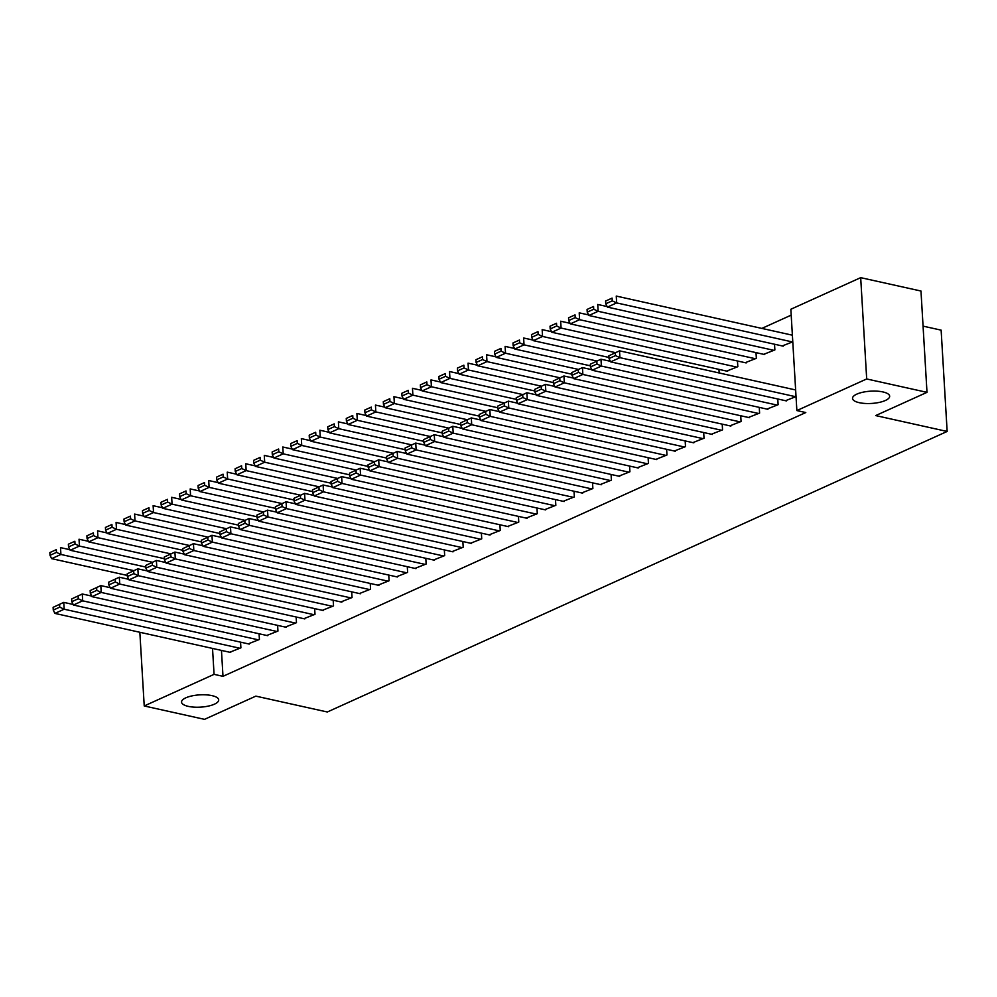 <?xml version="1.0" encoding="UTF-8"?>
<svg xmlns="http://www.w3.org/2000/svg" width="997" height="997" viewBox="0 0 997 997"><rect width="100%" height="100%" fill="white"/><g stroke="black" fill="none" stroke-linecap="round" stroke-linejoin="round"><path stroke-width="1.5" d="M859.24 402.676A18.594 6.144 -3.4 0 1 852.535 398.414A18.594 6.144 -3.4 0 1 863.041 392.182A18.594 6.144 -3.4 0 1 882.956 391.946A18.594 6.144 -3.4 0 1 889.66 396.208A18.594 6.144 -3.4 0 1 879.155 402.427A18.594 6.144 -3.4 0 1 859.24 402.676M188.271 706.362A18.594 6.144 -3.4 0 1 181.554 702.1A18.594 6.144 -3.4 0 1 192.06 695.881A18.594 6.144 -3.4 0 1 211.975 695.632A18.594 6.144 -3.4 0 1 218.692 699.894A18.594 6.144 -3.4 0 1 208.186 706.125A18.594 6.144 -3.4 0 1 188.271 706.362M791.194 315.127L761.845 328.412M790.845 309.257L860.685 277.652L866.692 378.96L796.865 410.565L790.845 309.257M866.692 378.96L926.998 392.344L920.979 291.037L860.685 277.652M923.06 326.131L941.131 330.144L947.15 431.452L327.303 711.995L255.843 696.13L204.522 719.348L144.229 705.963L139.842 632.272M763.714 354.321L774.868 349.935L774.532 344.227M766.967 409.082L778.121 404.695L777.785 398.987M726.663 371.096L737.817 366.697L737.481 361.001M729.916 425.856L741.07 421.457L740.734 415.761M692.865 442.631L704.019 438.231L703.683 432.524M655.814 459.393L666.968 454.993L666.632 449.298M618.776 476.167L629.917 471.768L629.581 466.073M581.725 492.929L592.879 488.542L592.53 482.835M544.674 509.704L555.827 505.305L555.479 499.609M507.623 526.478L518.776 522.079L518.44 516.371M470.572 543.24L481.725 538.841L481.389 533.146M433.521 560.015L444.674 555.616L444.338 549.908M396.47 576.777L407.623 572.378L407.287 566.682M359.418 593.551L370.572 589.152L370.236 583.457M322.367 610.314L333.521 605.927L333.185 600.219M285.316 627.088L296.47 622.689L296.134 616.993M248.265 643.863L259.419 639.463L259.083 633.756M221.459 650.405L222.992 676.327L805.788 412.546L796.865 410.565M229.746 652.237L240.9 647.851L240.564 642.143M266.797 635.475L277.951 631.076L277.615 625.381M303.848 618.701L315.002 614.302L314.653 608.606M340.899 601.939L352.053 597.539L351.704 591.832M377.95 585.164L389.092 580.765L388.755 575.07M414.989 568.39L426.143 564.003L425.806 558.295M452.04 551.628L463.194 547.228L462.857 541.533M489.091 534.853L500.245 530.454L499.908 524.758M526.142 518.091L537.296 513.692L536.959 507.996M563.193 501.317L574.347 496.917L574.01 491.222M600.244 484.554L611.398 480.155L611.061 474.447M637.295 467.78L648.449 463.381L648.112 457.685M674.346 451.005L685.5 446.619L685.163 440.911M711.397 434.243L722.551 429.844L722.214 424.149M718.949 369.389L719.173 372.965M748.448 417.469L759.602 413.07L759.253 407.374M745.195 362.709L756.349 358.309L756 352.614M785.499 400.707L796.03 396.582M782.246 345.947L792.777 341.821M222.992 676.327L214.068 674.346L144.229 705.963M926.998 392.344L875.678 415.575L947.15 431.452M212.523 648.411L214.068 674.346M230.706 652.462L54.897 613.404L64.169 609.217L63.758 602.375L53.103 607.335L53.265 610.077L59.745 607.148L59.583 604.406M73.142 604.456L63.758 602.375L53.103 607.335M239.965 648.262L64.169 609.217L59.745 607.148M53.265 610.077L54.897 613.404M69.89 549.696L60.505 547.602L60.917 554.457L133.835 570.645M127.304 575.443L51.645 558.644L50.012 555.317L56.493 552.388L56.331 549.646L49.85 552.575L50.012 555.317M49.85 552.575L56.331 549.646M56.493 552.388L60.917 554.457L51.645 558.644M249.238 644.074L73.429 605.017L82.689 600.83L82.277 593.988L71.634 598.96L71.796 601.69L78.277 598.761L78.115 596.019M91.674 596.069L82.277 593.988L71.634 598.96M258.497 639.875L82.689 600.83L78.277 598.761M71.796 601.69L73.429 605.017M267.757 635.687L91.948 596.642L101.22 592.442L100.809 585.6L90.154 590.573L90.316 593.315L96.796 590.374L96.634 587.632M110.193 587.682L100.809 585.6L90.154 590.573M277.016 631.5L101.22 592.442L96.796 590.374M90.316 593.315L91.948 596.642M88.421 541.309L79.025 539.227L79.436 546.069L152.367 562.271M145.824 567.069L70.176 550.257L68.544 546.929L75.024 544.001L74.862 541.259L68.369 544.2L68.544 546.929M68.369 544.2L74.862 541.259M75.024 544.001L79.436 546.069L70.176 550.257M106.941 532.921L97.556 530.84L97.955 537.682L170.886 553.883M164.355 558.681L88.696 541.882L87.063 538.554L93.544 535.613L93.382 532.872L86.901 535.813L87.063 538.554M86.901 535.813L93.382 532.872M93.544 535.613L97.955 537.682L88.696 541.882M286.289 627.3L110.48 588.255L119.74 584.055L119.328 577.213L108.673 582.186L108.835 584.927L115.328 581.986L115.166 579.257M128.725 579.307L119.328 577.213L108.673 582.186M295.548 623.113L119.74 584.055L115.328 581.986M108.835 584.927L110.48 588.255M304.808 618.913L128.999 579.868L138.259 575.68L137.86 568.826L127.205 573.798L127.367 576.54L133.847 573.611L133.685 570.87M147.244 570.92L137.86 568.826L127.205 573.798M314.067 614.725L138.259 575.68L133.847 573.611M127.367 576.54L128.999 579.868M125.472 524.534L116.076 522.453L116.487 529.295L189.405 545.496M182.875 550.294L107.227 533.495L105.582 530.167L112.075 527.226L111.913 524.497L105.42 527.425L105.582 530.167M105.42 527.425L111.913 524.497M112.075 527.226L116.487 529.295L107.227 533.495M143.992 516.159L134.607 514.066L135.006 520.92L207.937 537.109M201.406 541.907L125.747 525.107L124.114 521.78L130.595 518.851L130.433 516.11L123.952 519.038L124.114 521.78M123.952 519.038L130.433 516.11M130.595 518.851L135.006 520.92L125.747 525.107M323.34 610.538L147.531 571.48L156.791 567.293L156.379 560.451L145.724 565.424L145.886 568.153L152.379 565.224L152.217 562.482M165.776 562.532L156.379 560.451L145.724 565.424M332.599 606.338L156.791 567.293L152.379 565.224M145.886 568.153L147.531 571.48M162.523 507.772L153.127 505.691L153.538 512.533L226.456 528.722M219.926 533.532L144.278 516.72L142.633 513.393L149.126 510.464L148.964 507.722L142.471 510.651L142.633 513.393M142.471 510.651L148.964 507.722M149.126 510.464L153.538 512.533L144.278 516.72M341.859 602.151L166.05 563.093L175.31 558.906L174.911 552.064L164.256 557.036L164.418 559.766L170.898 556.837L170.736 554.095M184.295 554.145L174.911 552.064L164.256 557.036M351.118 597.951L175.31 558.906L170.898 556.837M164.418 559.766L166.05 563.093M181.043 499.385L171.658 497.304L172.057 504.146L244.988 520.347M238.445 525.145L162.798 508.333L161.165 505.005L167.646 502.077L167.484 499.335L161.003 502.276L161.165 505.005M161.003 502.276L167.484 499.335M167.646 502.077L172.057 504.146L162.798 508.333M360.378 593.763L184.582 554.718L193.842 550.518L193.43 543.677L182.775 548.649L182.937 551.391L189.43 548.45L189.268 545.708M202.827 545.758L193.43 543.677L182.775 548.649M369.65 589.576L193.842 550.518L189.43 548.45M182.937 551.391L184.582 554.718M199.574 490.998L190.178 488.916L190.589 495.758L263.507 511.96M256.977 516.758L181.329 499.958L179.684 496.631L186.177 493.689L186.003 490.948L179.522 493.889L179.684 496.631M179.522 493.889L186.003 490.948M186.177 493.689L190.589 495.758L181.329 499.958M378.91 585.376L203.101 546.331L212.361 542.131L211.962 535.289L201.307 540.262L201.469 543.004L207.949 540.062L207.787 537.333M221.346 537.383L211.962 535.289L201.307 540.262M388.169 581.189L212.361 542.131L207.949 540.062M201.469 543.004L203.101 546.331M218.094 482.623L208.709 480.529L209.108 487.371L282.039 503.572M275.496 508.37L199.849 491.571L198.216 488.243L204.697 485.302L204.535 482.573L198.054 485.502L198.216 488.243M198.054 485.502L204.535 482.573M204.697 485.302L209.108 487.371L199.849 491.571M397.429 576.989L221.621 537.944L230.893 533.756L230.481 526.902L219.826 531.875L219.988 534.616L226.469 531.688L226.307 528.946M239.878 528.996L230.481 526.902L219.826 531.875M406.701 572.801L230.893 533.756L226.469 531.688M219.988 534.616L221.621 537.944M236.625 474.236L227.229 472.142L227.64 478.996L300.558 495.185M294.028 499.983L218.368 483.184L216.735 479.856L223.216 476.927L223.054 474.186L216.573 477.114L216.735 479.856M216.573 477.114L223.054 474.186M223.216 476.927L227.64 478.996L218.368 483.184M415.961 568.614L240.152 529.557L249.412 525.369L249.013 518.527L238.358 523.5L238.52 526.229L245 523.3L244.838 520.559M258.397 520.608L249.013 518.527L238.358 523.5M425.221 564.414L249.412 525.369L245 523.3M238.52 526.229L240.152 529.557M255.145 465.848L245.748 463.767L246.159 470.609L319.09 486.81M312.547 491.608L236.9 474.796L235.267 471.469L241.748 468.54L241.586 465.798L235.105 468.74L235.267 471.469M235.105 468.74L241.586 465.798M241.748 468.54L246.159 470.609L236.9 474.796M434.48 560.227L258.672 521.169L267.944 516.982L267.532 510.14L256.877 515.113L257.039 517.854L263.52 514.913L263.358 512.171M276.929 512.221L267.532 510.14L256.877 515.113M443.752 556.027L267.944 516.982L263.52 514.913M257.039 517.854L258.672 521.169M273.664 457.461L264.28 455.38L264.691 462.222L337.609 478.423M331.079 483.221L255.419 466.409L253.786 463.082L260.267 460.153L260.105 457.411L253.624 460.352L253.786 463.082M253.624 460.352L260.105 457.411M260.267 460.153L264.691 462.222L255.419 466.409M453.012 551.84L277.203 512.794L286.463 508.595L286.052 501.753L275.409 506.725L275.571 509.467L282.051 506.526L281.889 503.797M295.448 503.834L286.052 501.753L275.409 506.725M462.272 547.652L286.463 508.595L282.051 506.526M275.571 509.467L277.203 512.794M292.196 449.074L282.799 446.992L283.21 453.834L356.141 470.036M349.598 474.834L273.951 458.034L272.318 454.707L278.799 451.766L278.637 449.024L272.144 451.965L272.318 454.707M272.144 451.965L278.637 449.024M278.799 451.766L283.21 453.834L273.951 458.034M471.531 543.452L295.723 504.407L304.995 500.22L304.584 493.365L293.928 498.338L294.09 501.08L300.571 498.139L300.409 495.409M313.968 495.459L304.584 493.365L293.928 498.338M480.791 539.265L304.995 500.22L300.571 498.139M294.09 501.08L295.723 504.407M310.715 440.699L301.331 438.605L301.742 445.447L374.66 461.648M368.13 466.446L292.47 449.647L290.837 446.32L297.318 443.378L297.156 440.649L290.675 443.578L290.837 446.32M290.675 443.578L297.156 440.649M297.318 443.378L301.742 445.447L292.47 449.647M490.063 535.065L314.254 496.02L323.514 491.833L323.103 484.978L312.447 489.951L312.622 492.692L319.102 489.764L318.94 487.022M332.5 487.072L323.103 484.978L312.447 489.951M499.323 530.878L323.514 491.833L319.102 489.764M312.622 492.692L314.254 496.02M329.247 432.312L319.85 430.218L320.261 437.072L393.179 453.261M386.649 458.059L311.002 441.26L309.357 437.932L315.85 435.004L315.688 432.262L309.195 435.19L309.357 437.932M309.195 435.19L315.688 432.262M315.85 435.004L320.261 437.072L311.002 441.26M508.582 526.69L332.774 487.633L342.033 483.445L341.635 476.603L330.979 481.576L331.141 484.305L337.622 481.377L337.46 478.635M351.019 478.685L341.635 476.603L330.979 481.576M517.842 522.49L342.033 483.445L337.622 481.377M331.141 484.305L332.774 487.633M347.766 423.924L338.382 421.843L338.781 428.685L411.711 444.886M405.181 449.684L329.521 432.872L327.888 429.545L334.369 426.616L334.207 423.875L327.726 426.816L327.888 429.545M327.726 426.816L334.207 423.875M334.369 426.616L338.781 428.685L329.521 432.872M527.114 518.303L351.305 479.258L360.565 475.058L360.154 468.216L349.498 473.189L349.66 475.93L356.153 472.989L355.991 470.248M369.551 470.297L360.154 468.216L349.498 473.189M536.374 514.116L360.565 475.058L356.153 472.989M349.66 475.93L351.305 479.258M366.298 415.537L356.901 413.456L357.312 420.298L430.23 436.499M423.7 441.297L348.053 424.498L346.408 421.17L352.901 418.229L352.739 415.487L346.246 418.428L346.408 421.17M346.246 418.428L352.739 415.487M352.901 418.229L357.312 420.298L348.053 424.498M545.633 509.916L369.825 470.871L379.084 466.671L378.686 459.829L368.03 464.801L368.192 467.543L374.673 464.602L374.511 461.873M388.07 461.91L378.686 459.829L368.03 464.801M554.893 505.728L379.084 466.671L374.673 464.602M368.192 467.543L369.825 470.871M384.817 407.15L375.433 405.069L375.832 411.911L448.762 428.112M442.232 432.91L366.572 416.11L364.939 412.783L371.42 409.842L371.258 407.112L364.777 410.041L364.939 412.783M364.777 410.041L371.258 407.112M371.42 409.842L375.832 411.911L366.572 416.11M564.165 501.528L388.356 462.483L397.616 458.296L397.205 451.442L386.549 456.414L386.711 459.156L393.204 456.227L393.042 453.485M406.602 453.535L397.205 451.442L386.549 456.414M573.425 497.341L397.616 458.296L393.204 456.227M386.711 459.156L388.356 462.483M403.349 398.775L393.952 396.681L394.363 403.536L467.281 419.725M460.751 424.523L385.104 407.723L383.459 404.396L389.952 401.455L389.79 398.725L383.297 401.654L383.459 404.396M383.297 401.654L389.79 398.725M389.952 401.455L394.363 403.536L385.104 407.723M582.684 493.154L406.876 454.096L416.135 449.909L415.737 443.067L405.081 448.027L405.243 450.769L411.724 447.84L411.562 445.098M425.121 445.148L415.737 443.067L405.081 448.027M591.944 488.954L416.135 449.909L411.724 447.84M405.243 450.769L406.876 454.096M421.868 390.388L412.484 388.294L412.883 395.148L485.813 411.337M479.27 416.135L403.623 399.336L401.99 396.008L408.471 393.08L408.309 390.338L401.828 393.267L401.99 396.008M401.828 393.267L408.309 390.338M408.471 393.08L412.883 395.148L403.623 399.336M601.203 484.766L425.407 445.709L434.667 441.521L434.256 434.68L423.6 439.652L423.762 442.381L430.255 439.453L430.081 436.711M443.653 436.761L434.256 434.68L423.6 439.652M610.476 480.566L434.667 441.521L430.255 439.453M423.762 442.381L425.407 445.709M440.4 382.001L431.003 379.919L431.414 386.761L504.332 402.962M497.802 407.761L422.142 390.949L420.51 387.621L426.99 384.692L426.828 381.951L420.348 384.892L420.51 387.621M420.348 384.892L426.828 381.951M426.99 384.692L431.414 386.761L422.142 390.949M619.735 476.379L443.927 437.334L453.186 433.134L452.788 426.292L442.132 431.265L442.294 434.007L448.775 431.065L448.613 428.324M462.172 428.374L452.788 426.292L442.132 431.265M628.995 472.192L453.186 433.134L448.775 431.065M442.294 434.007L443.927 437.334M458.919 373.613L449.535 371.532L449.934 378.374L522.864 394.575M516.321 399.373L440.674 382.574L439.041 379.246L445.522 376.305L445.36 373.563L438.879 376.505L439.041 379.246M438.879 376.505L445.36 373.563M445.522 376.305L449.934 378.374L440.674 382.574M638.254 467.992L462.446 428.947L471.718 424.747L471.307 417.905L460.651 422.878L460.813 425.619L467.294 422.678L467.132 419.949M480.704 419.999L471.307 417.905L460.651 422.878M647.527 463.804L471.718 424.747L467.294 422.678M460.813 425.619L462.446 428.947M477.438 365.226L468.054 363.145L468.465 369.987L541.383 386.188M534.853 390.986L459.193 374.187L457.561 370.859L464.041 367.918L463.879 365.189L457.399 368.117L457.561 370.859M457.399 368.117L463.879 365.189M464.041 367.918L468.465 369.987L459.193 374.187M656.786 459.605L480.978 420.56L490.237 416.372L489.839 409.518L479.183 414.49L479.345 417.232L485.826 414.303L485.664 411.562M499.223 411.611L489.839 409.518L479.183 414.49M666.046 455.417L490.237 416.372L485.826 414.303M479.345 417.232L480.978 420.56M675.305 451.23L499.497 412.172L508.769 407.985L508.358 401.143L497.702 406.115L497.864 408.845L504.345 405.916L504.183 403.174M517.742 403.224L508.358 401.143L497.702 406.115M684.565 447.03L508.769 407.985L504.345 405.916M497.864 408.845L499.497 412.172M693.837 442.842L518.029 403.785L527.288 399.598L526.877 392.756L516.234 397.728L516.396 400.458L522.877 397.529L522.715 394.787M536.274 394.837L526.877 392.756L516.234 397.728M703.097 438.643L527.288 399.598L522.877 397.529M516.396 400.458L518.029 403.785M712.357 434.455L536.548 395.41L545.82 391.21L545.409 384.368L534.753 389.341L534.915 392.083L541.396 389.142L541.234 386.4M554.793 386.45L545.409 384.368L534.753 389.341M721.616 430.268L545.82 391.21L541.396 389.142M534.915 392.083L536.548 395.41M730.888 426.068L555.08 387.023L564.339 382.823L563.928 375.981L553.273 380.954L553.435 383.695L559.928 380.754L559.766 378.025M573.325 378.075L563.928 375.981L553.273 380.954M740.148 421.881L564.339 382.823L559.928 380.754M553.435 383.695L555.08 387.023M749.408 417.681L573.599 378.636L582.859 374.448L582.46 367.594L571.804 372.566L571.966 375.308L578.447 372.38L578.285 369.638M591.844 369.688L582.46 367.594L571.804 372.566M758.667 413.493L582.859 374.448L578.447 372.38M571.966 375.308L573.599 378.636M767.939 409.306L592.131 370.248L601.39 366.061L600.979 359.219L590.324 364.192L590.486 366.921L596.979 363.992L596.817 361.25M610.376 361.3L600.979 359.219L590.324 364.192M777.199 405.106L601.39 366.061L596.979 363.992M590.486 366.921L592.131 370.248M495.97 356.851L486.573 354.758L486.985 361.612L559.915 377.801M553.372 382.599L477.725 365.799L476.092 362.472L482.573 359.543L482.411 356.801L475.93 359.73L476.092 362.472M475.93 359.73L482.411 356.801M482.573 359.543L486.985 361.612L477.725 365.799M514.489 348.464L505.105 346.383L505.516 353.225L578.434 369.426M571.904 374.224L496.244 357.412L494.612 354.085L501.092 351.156L500.93 348.414L494.45 351.355L494.612 354.085M494.45 351.355L500.93 348.414M501.092 351.156L505.516 353.225L496.244 357.412M533.021 340.077L523.624 337.995L524.036 344.837L596.954 361.039M590.423 365.837L514.776 349.025L513.143 345.697L519.624 342.769L519.462 340.027L512.969 342.968L513.143 345.697M512.969 342.968L519.462 340.027M519.624 342.769L524.036 344.837L514.776 349.025M551.54 331.689L542.156 329.608L542.555 336.45L615.485 352.651M608.955 357.449L533.295 340.65L531.663 337.322L538.143 334.381L537.981 331.64L531.501 334.581L531.663 337.322M531.501 334.581L537.981 331.64M538.143 334.381L542.555 336.45L533.295 340.65M570.072 323.315L560.675 321.221L561.087 328.063L736.895 367.12M727.636 371.308L551.827 332.263L550.182 328.935L556.675 325.994L556.513 323.265L550.02 326.193L550.182 328.935M550.02 326.193L556.513 323.265M556.675 325.994L561.087 328.063L551.827 332.263M588.591 314.927L579.207 312.834L579.606 319.688L755.414 358.733M746.155 362.92L570.346 323.875L568.714 320.548L575.194 317.619L575.032 314.878L568.552 317.806L568.714 320.548M568.552 317.806L575.032 314.878M575.194 317.619L579.606 319.688L570.346 323.875M607.123 306.54L597.726 304.459L598.138 311.301L773.946 350.346M764.674 354.546L588.878 315.488L587.233 312.161L593.726 309.232L593.564 306.49L587.071 309.431L587.233 312.161M587.071 309.431L593.564 306.49M593.726 309.232L598.138 311.301L588.878 315.488M786.459 400.919L610.65 361.874L619.91 357.674L619.511 350.832L608.855 355.804L609.017 358.546L615.498 355.605L615.336 352.863M795.631 389.952L619.511 350.832L608.855 355.804M795.718 396.719L619.91 357.674L615.498 355.605M609.017 358.546L610.65 361.874M792.378 335.191L616.258 296.072L616.657 302.914L792.465 341.959M783.206 346.158L607.397 307.101L605.765 303.773L612.245 300.845L612.083 298.103L605.603 301.044L605.765 303.773M605.603 301.044L612.083 298.103M612.245 300.845L616.657 302.914L607.397 307.101"/></g></svg>
